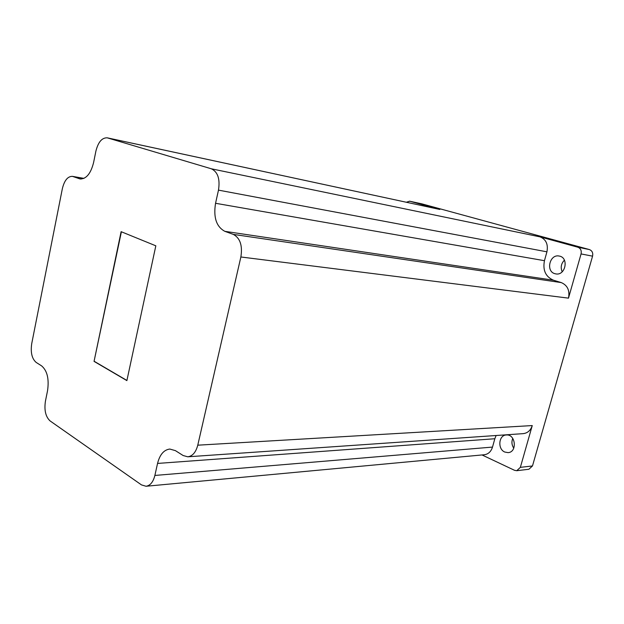 <?xml version="1.0" encoding="UTF-8"?>
<svg xmlns="http://www.w3.org/2000/svg" width="624" height="624" viewBox="0 0 624 624"><rect width="100%" height="100%" fill="white"/><g stroke="black" fill="none" stroke-linecap="round" stroke-linejoin="round"><path stroke-width="0.94" d="M215.553 203.284C213.275 217.417 216.38 226.769 224.858 231.34L233.306 234.39C240.146 238.056 242.666 245.583 240.872 256.979L197.769 445.185C195.881 452.306 192.543 456.175 187.746 456.799L183.121 455.52L175.414 450.637L169.798 449.054C163.87 449.826 159.791 454.615 157.552 463.429L154.877 475.449C153.208 482.009 150.251 485.612 146.024 486.252L141.476 484.903L50.099 420.935C45.661 416.824 44.093 410.264 45.419 401.24L47.557 390.64C49.218 378.955 47.237 370.703 41.621 365.882L36.192 362.443C31.933 358.777 30.443 352.505 31.723 343.645L62.345 188.713C64.373 180.406 67.735 176.288 72.439 176.358L80.059 178.948C86.268 179.088 90.784 173.62 93.6 162.536L95.909 151.078C98.21 142.03 101.993 137.615 107.266 137.834L211.333 168.792C217.823 171.881 220.21 178.994 218.478 190.133L215.553 203.284L544.456 260.692L546.928 251.823C548.332 244.28 546.016 239.296 539.971 236.855L577.847 247.213C580.632 248.329 581.701 250.567 581.061 253.929L592.566 256.16L532.483 465.956L528.895 469.256L516.75 470.707L514.574 470.324L482.032 454.958M94.052 361.382L121.111 231.668L155.828 245.817L126.883 380.609L94.052 361.382L121.399 231.785M421.871 203.861L589.368 249.561C592.129 250.661 593.198 252.86 592.566 256.16M107.266 137.834L439.834 209.461L409.625 201.201L422.159 203.923M516.75 470.707L520.361 467.353L532.249 425.568C530.634 430.443 527.592 433.134 523.138 433.641L187.894 456.791M224.858 231.34L553.488 280.215L561.249 282.586C567.52 285.301 569.93 290.488 568.487 298.139L581.061 253.929M406.357 202.246L409.625 201.201M562.201 271.783C560.383 267.478 561.116 263.601 564.408 260.169M513.763 448.196C511.742 445.068 511.407 441.808 512.764 438.407M504.769 452.033C497.359 449.069 498.654 435.022 506.345 434.975C515.689 433.93 517.483 452.275 508.045 452.634L504.769 452.033M554.892 273.686C545.493 271.346 549.728 253.843 559.19 256.051C569.15 257.439 565.578 275.956 555.773 273.889L554.892 273.686M553.488 280.215C545.633 276.799 542.623 270.286 544.456 260.692M157.552 463.429L494.832 438.742L496.111 435.505M494.832 438.742L492.508 447.08C491.041 451.643 488.288 454.202 484.247 454.748L146.156 486.244M126.914 380.453L94.357 361.39M577.847 247.213L589.368 249.561M107.632 137.935L439.834 209.461M211.333 168.792L539.971 236.855M520.361 467.353L532.483 465.956M240.872 256.979L568.487 298.139M197.769 445.185L532.249 425.568M218.478 190.133L546.928 251.823M233.306 234.39L561.249 282.586M154.877 475.449L492.508 447.08M79.069 178.682L81.097 179.033M73.187 176.553L83.827 178.433M409.477 201.162L422.019 203.892M72.439 176.358L83.936 178.378"/></g></svg>
